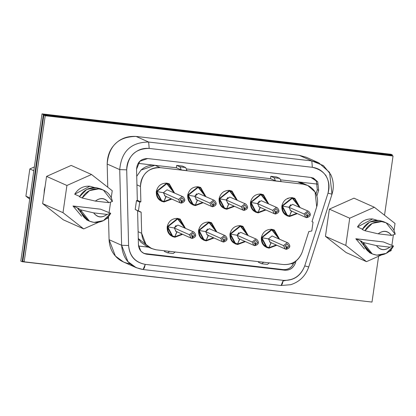 <?xml version="1.0" encoding="UTF-8"?>
<svg xmlns="http://www.w3.org/2000/svg" width="416" height="416" viewBox="0 0 416 416"><rect width="100%" height="100%" fill="white"/><g stroke="black" fill="none" stroke-linecap="round" stroke-linejoin="round"><path stroke-width="0.62" d="M42.016 113.875L390.983 154.279L42.016 113.875L43.373 114.483L392.34 154.887L390.983 154.279L392.34 154.887L392.231 155.652L392.34 154.887L43.373 114.483L42.016 113.875L20.8 261.113L42.016 113.875M371.145 301.974L22.157 261.721L20.8 261.113L22.157 261.721L43.373 114.483L22.157 261.721L371.145 301.974M25.906 196.149L29.905 197.933L25.906 196.149L29.728 199.144L25.906 196.149L29.827 168.948L25.906 196.149M33.826 170.732L29.827 168.948L33.826 170.732M34.372 166.92L29.827 168.948L34.372 166.92M43.857 115.138L391.69 155.407L43.857 115.138L45.214 115.742L393.047 156.016L391.69 155.407L393.047 156.016L384.514 215.223L393.047 156.016L45.214 115.742L43.857 115.138L22.807 261.196L43.857 115.138M307.419 214.49L306.608 217.63L305.833 217.407L304.023 213.98L288.928 207.251L290.737 210.673L305.833 217.407L306.608 217.63L307.419 214.49M291.512 210.902L289.526 215.909L291.512 210.902M289.546 215.842L291.741 210.928L289.546 215.842M306.732 217.615L307.341 216.632L307.648 214.516L307.341 216.632L309.582 214.677L307.84 212.378L305.505 214.204L307.341 216.632L306.732 217.615M276.037 210.855L275.22 214.001L274.446 213.772L272.636 210.35L257.546 203.616L259.355 207.038L274.446 213.772L275.22 214.001L276.037 210.855M260.13 207.267L258.144 212.274L260.13 207.267M258.159 212.207L260.354 207.293L258.159 212.207M275.35 213.98L275.959 212.997L276.26 210.881L275.959 212.997L278.195 211.042L276.453 208.749L274.118 210.574L275.959 212.997L275.35 213.98M244.65 207.22L243.838 210.366L243.064 210.137L241.254 206.716L226.158 199.982L227.968 203.403L243.064 210.137L243.838 210.366L244.65 207.22M228.743 203.632L226.756 208.64L228.743 203.632M226.777 208.572L228.972 203.658L226.777 208.572M243.963 210.345L244.572 209.362L244.878 207.246L244.572 209.362L246.813 207.412L245.071 205.114L242.736 206.939L244.572 209.362L243.963 210.345M213.268 203.585L212.451 206.731L211.676 206.502L209.867 203.081L194.776 196.347L196.586 199.774L211.676 206.502L212.451 206.731L213.268 203.585M197.361 199.997L195.374 205.01L197.361 199.997M195.39 204.942L197.584 200.023L195.39 204.942M212.581 206.71L213.19 205.728L213.496 203.611L213.19 205.728L215.426 203.778L213.684 201.479L211.349 203.304L213.19 205.728L212.581 206.71M181.88 199.95L181.069 203.096L180.294 202.868L178.485 199.446L163.389 192.717L165.199 196.139L180.294 202.868L181.069 203.096L181.88 199.95M165.974 196.368L163.992 201.375L165.974 196.368M164.008 201.308L166.202 196.394L164.008 201.308M181.194 203.081L181.802 202.098L182.109 199.982L181.802 202.098L184.044 200.143L182.302 197.844L179.967 199.67L181.802 202.098L181.194 203.081M286.91 246.121L286.094 249.267L285.319 249.038L283.509 245.617L268.414 238.888L270.223 242.31L285.319 249.038L286.094 249.267L286.91 246.121M270.998 242.538L269.017 247.546L270.998 242.538M269.032 247.478L271.227 242.564L269.032 247.478M286.218 249.252L286.827 248.269L287.134 246.147L286.827 248.269L289.068 246.314L287.326 244.015L284.991 245.84L286.827 248.269L286.218 249.252M255.523 242.492L254.712 245.632L253.937 245.409L252.127 241.982L237.032 235.253L238.841 238.675L253.937 245.409L254.712 245.632L255.523 242.492M239.616 238.904L237.63 243.911L239.616 238.904M237.645 243.844L239.84 238.93L237.645 243.844M254.836 245.617L255.445 244.634L255.752 242.518L255.445 244.634L257.686 242.679L255.944 240.38L253.604 242.206L255.445 244.634L254.836 245.617M224.141 238.857L223.324 242.003L222.55 241.774L220.74 238.352L205.644 231.618L207.454 235.04L222.55 241.774L223.324 242.003L224.141 238.857M208.229 235.269L206.248 240.276L208.229 235.269M206.263 240.209L208.458 235.295L206.263 240.209M223.449 241.982L224.063 240.999L224.364 238.883L224.063 240.999L226.299 239.044L224.557 236.751L222.222 238.576L224.063 240.999L223.449 241.982M192.754 235.222L191.942 238.368L191.168 238.139L189.358 234.718L174.262 227.984L176.072 231.405L191.168 238.139L191.942 238.368L192.754 235.222M176.847 231.634L174.86 236.642L176.847 231.634M174.881 236.574L177.076 231.66L174.881 236.574M192.067 238.347L192.676 237.364L192.982 235.248L192.676 237.364L194.917 235.414L193.175 233.116L190.84 234.941L192.676 237.364L192.067 238.347M378.602 256.246L371.998 302.073L24.164 261.804L22.807 261.196L24.164 261.804L45.214 115.742L24.164 261.804L371.998 302.073L378.602 256.246M290.794 210.699L290.056 210.252M306.868 217.667C310.846 216.414 311.407 214.292 308.558 211.292L307.674 211.052L304.023 213.98L307.668 211.052L308.558 211.292L292.578 204.318L288.928 207.251L282.417 206.102C282.147 211.479 284.518 214.75 289.526 215.909L287.264 215.27L282.417 206.102L281.876 205.863L282.417 206.102L292.188 198.255L294.564 198.905L299.494 207.251L292.323 198.26L282.417 206.102L288.928 207.251L290.805 204.636M288.928 207.251L304.023 213.98L305.833 217.407L306.634 217.641M296.769 213.361L289.754 215.935L296.754 213.356M259.407 207.064L258.674 206.622M275.486 214.032C279.458 212.779 280.025 210.657 277.17 207.662L276.286 207.418L272.636 210.35L276.286 207.418L277.17 207.662L261.191 200.684L257.546 203.616L251.03 202.472C250.765 207.849 253.131 211.115 258.144 212.274L255.882 211.64L251.03 202.472L250.489 202.228L251.03 202.472L260.801 194.62L263.177 195.27L268.107 203.616L260.941 194.626L251.03 202.472L257.546 203.616L259.423 201.001M257.546 203.616L272.636 210.35L274.446 213.772L275.252 214.006M265.382 209.726L258.367 212.3L265.372 209.721M228.025 203.429L227.287 202.987M244.098 210.402C248.076 209.149 248.638 207.022 245.788 204.027L244.904 203.783L241.254 206.716L244.899 203.783L245.788 204.027L229.809 197.054L226.158 199.982L219.648 198.838C219.378 204.214 221.749 207.48 226.756 208.64L224.494 208.005L219.648 198.838L219.107 198.598L219.648 198.838L229.419 190.986L231.795 191.636L236.725 199.982L229.554 190.991L219.648 198.838L226.158 199.982L228.036 197.366M226.158 199.982L241.254 206.716L243.064 210.137L243.864 210.371M234 206.097L226.985 208.666L233.984 206.086M196.638 199.794L195.905 199.352M212.716 206.768C216.694 205.514 217.256 203.388 214.406 200.392L213.517 200.148L209.867 203.081L213.517 200.148L214.406 200.392L198.422 193.419L194.776 196.347L188.261 195.203C187.996 200.58 190.367 203.85 195.374 205.01L193.112 204.37L188.261 195.203L187.725 194.964L188.261 195.203L198.032 187.351L200.408 188.001L205.338 196.352L198.172 187.361L188.261 195.203L194.776 196.347L196.654 193.731M194.776 196.347L209.867 203.081L211.676 206.502L212.482 206.742M202.613 202.462L195.603 205.036L202.602 202.457M165.256 196.165L164.518 195.718M181.329 203.133C185.307 201.88 185.869 199.753 183.019 196.758L182.135 196.518L178.485 199.446L182.13 196.518L183.019 196.758L167.04 189.784L163.389 192.717L156.879 191.568C156.608 196.945 158.98 200.216 163.992 201.375L161.725 200.736L156.879 191.568L156.338 191.329L156.879 191.568L166.65 183.721L169.026 184.371L173.956 192.717L166.785 183.726L156.879 191.568L163.389 192.717L178.485 199.446L180.294 202.868L181.095 203.107M171.231 198.827L164.216 201.401L171.215 198.822M270.28 242.33L269.542 241.888M286.354 249.304C290.332 248.05 290.893 245.924 288.044 242.928L287.16 242.689L283.509 245.617L287.154 242.689L288.044 242.928L272.064 235.955L268.414 238.888L261.903 237.739C261.633 243.116 264.004 246.386 269.017 247.546L266.75 246.906L261.903 237.739L261.362 237.5L261.903 237.739L271.674 229.892L274.05 230.542L278.98 238.888L271.809 229.897L261.903 237.739L268.414 238.888L283.509 245.617L285.319 249.038L286.12 249.278M276.255 244.998L269.24 247.572L276.24 244.993M238.893 238.701L238.16 238.254M254.972 245.669C258.95 244.416 259.511 242.294 256.662 239.294L255.778 239.054L252.127 241.982L255.772 239.054L256.662 239.294L240.677 232.32L237.032 235.253L230.521 234.104C230.251 239.481 232.622 242.752 237.63 243.911L235.368 243.277L230.521 234.104L229.98 233.865L230.521 234.104L240.287 226.257L242.668 226.907L247.593 235.253L240.427 226.262L230.516 234.104L237.032 235.253L238.909 232.638M237.032 235.253L252.127 241.982L253.937 245.409L254.738 245.643M244.868 241.363L237.858 243.937L244.858 241.358M207.511 235.066L206.778 234.624M223.59 242.034C227.562 240.781 228.124 238.659 225.274 235.664L224.39 235.42L220.74 238.352L224.39 235.42L225.274 235.664L209.295 228.686L205.644 231.618L199.134 230.474C198.864 235.851 201.235 239.117 206.248 240.276L203.98 239.642L199.134 230.474L198.593 230.23L199.134 230.474L208.905 222.622L211.281 223.272L216.211 231.618L209.04 222.628L199.134 230.474L205.644 231.618L207.527 229.003M205.644 231.618L220.74 238.352L222.55 241.774L223.356 242.008M213.486 237.728L206.471 240.302L213.47 237.723M176.124 231.431L175.391 230.989M192.202 238.404C196.18 237.151 196.742 235.024 193.892 232.029L193.008 231.785L189.358 234.718L193.003 231.785L193.892 232.029L177.908 225.056L174.262 227.984L167.752 226.84C167.482 232.216 169.853 235.482 174.86 236.642L172.598 236.007L167.752 226.84L167.211 226.6L167.752 226.84L177.523 218.988L179.899 219.638L184.829 227.984L177.658 218.993L167.752 226.84L174.262 227.984L176.14 225.368M174.262 227.984L189.358 234.718L191.168 238.139L191.968 238.373M182.099 234.099L175.089 236.668L182.088 234.088M44.32 189.888L45.167 186.103L44.32 189.888L44.07 193.736L44.32 189.888M55.723 172.318L61.615 169.692L55.723 172.318M54.288 212.727L51.236 210.335L54.288 212.727M130.536 263.936C124.119 262.959 119.07 260.317 115.383 256.022C111.571 251.846 109.47 246.397 109.07 239.684L108.498 216.689L109.07 239.684L115.383 256.022L123.562 262.028L136.11 267.628L127.936 261.617L121.623 245.279L109.07 239.684L121.623 245.279L119.73 169.614L107.177 164.018C107.375 155.449 110.209 148.606 115.679 143.489C121.056 138.268 127.868 135.918 136.11 136.443L299.265 155.334L306.238 157.243L299.265 155.334L136.11 136.443C118.472 136.599 108.831 145.792 107.177 164.018L107.76 187.216L107.177 164.018L119.73 169.614C121.378 151.388 131.024 142.199 148.658 142.043L136.11 136.443L148.658 142.043L311.813 160.93L299.265 155.334L311.813 160.93L318.786 162.838L329.576 172.401L331.978 194.189L328.011 193.159L331.978 194.189M308.698 266.937L304.73 265.907L308.729 266.973L332.004 194.22C334.095 187.392 333.658 180.799 330.684 174.439L323.393 165.552L311.813 160.93L312.338 167.305L311.813 160.93L148.658 142.043L149.183 148.418L148.658 142.043C131.024 142.199 121.378 151.388 119.73 169.614L126.698 169.848L119.73 169.614L121.623 245.279L128.591 245.513L121.623 245.279C122.834 259.028 129.99 267.114 143.083 269.537L145.272 264.368C135.091 262.486 129.532 256.204 128.591 245.513L126.698 169.848C127.977 155.683 135.476 148.538 149.183 148.418L312.338 167.305C325.562 170.55 330.788 179.166 328.011 193.159L304.73 265.907C300.794 276.032 293.634 280.842 283.254 280.348L281.065 285.511L282.334 283.899L283.254 280.348L145.272 264.368L144.352 267.925L143.083 269.537L281.065 285.511L143.083 269.537L136.11 267.628M281.065 285.511L290.675 284.705C299.567 281.856 305.583 275.943 308.729 266.973M285.106 214.646L286.078 214.744L285.106 214.646M293.379 198.375L292.651 197.72L293.379 198.375M253.718 211.011L254.696 211.11L253.718 211.011M261.997 194.745L261.269 194.085L261.997 194.745M222.336 207.376L223.314 207.475L222.336 207.376M230.61 191.11L229.882 190.45L230.61 191.11M190.949 203.741L191.927 203.845L190.949 203.741M199.228 187.476L198.5 186.815L199.228 187.476M159.567 200.106L160.545 200.21L159.567 200.106M167.846 183.841L167.118 183.18L167.846 183.841M264.592 246.277L265.569 246.381L264.592 246.277M272.87 230.012L272.142 229.351L272.87 230.012M233.204 242.648L234.182 242.746L233.204 242.648M241.483 226.377L240.755 225.722L241.483 226.377M201.822 239.013L202.8 239.112L201.822 239.013M210.101 222.747L209.373 222.087L210.101 222.747M170.44 235.378L171.413 235.477L170.44 235.378M178.714 219.112L177.986 218.452L178.714 219.112M44.372 189.535L44.658 189.665L44.372 189.535M145.272 264.368L283.254 280.348C293.545 280.701 300.706 275.891 304.73 265.907L328.011 193.159C329.805 187.132 329.181 181.49 326.144 176.223C322.884 171.101 318.282 168.132 312.338 167.305L149.183 148.418C143.203 147.862 137.909 149.687 133.307 153.894C128.872 158.298 126.672 163.618 126.698 169.848L128.591 245.513C129.657 256.084 135.216 262.371 145.272 264.368M136.547 169.203L139.833 161.273L147.727 158.548L310.877 177.44L317.741 181.87L318.672 190.289L316.846 195.978L318.672 190.289L317.741 181.87L313.57 178.178L310.877 177.44L147.727 158.548C140.91 158.61 137.186 162.162 136.547 169.203L137.332 200.47L136.547 169.203M137.587 210.657L138.44 244.868L140.878 251.181L144.04 253.5L146.734 254.238L145.376 253.635L283.358 269.61L145.376 253.635L146.734 254.238L284.71 270.213L283.358 269.61C288.47 269.786 292.032 267.394 294.034 262.434C292.074 267.462 288.517 269.854 283.358 269.61L284.71 270.213C289.874 270.462 293.431 268.07 295.391 263.037L294.034 262.434L295.391 263.037L296.078 260.884L295.391 263.037C293.389 267.998 289.827 270.39 284.71 270.213L146.734 254.238C141.731 253.245 138.97 250.12 138.44 244.868L137.587 210.657L135.2 209.492L136.474 200.658L137.332 200.47L136.474 200.658L135.2 209.492L139.688 211.749L135.2 209.492L138.424 210.928L139.698 202.093L136.474 200.658L139.698 202.093L140.873 201.874L137.327 200.294L140.873 201.874L139.698 202.093L138.424 210.928L141.128 212.139L139.688 211.749M281.85 206.04L287.019 215.816L289.557 216.512L297.326 213.611L289.557 216.512C284.175 215.28 281.606 211.791 281.85 206.04C283.244 200.424 286.718 197.631 292.271 197.662L300.05 207.501L294.809 198.359L292.271 197.662L281.85 206.04M250.463 202.405L255.637 212.186L258.17 212.878L265.938 209.976L258.17 212.878C252.793 211.645 250.224 208.156 250.463 202.405C251.862 196.789 255.336 193.996 260.889 194.033L268.663 203.866L263.422 194.724L260.889 194.033L250.463 202.405M219.081 198.77L224.25 208.551L226.788 209.243L234.556 206.341L226.788 209.243C221.406 208.01 218.837 204.521 219.081 198.77C220.475 193.154 223.948 190.362 229.502 190.398L237.281 200.231L232.04 191.09L229.502 190.398L219.081 198.77M187.694 195.14L192.868 204.916L195.4 205.608L203.169 202.706L195.4 205.608C190.024 204.376 187.455 200.886 187.694 195.135C189.093 189.519 192.566 186.732 198.12 186.763L205.894 196.596L200.652 187.455L198.12 186.763L187.694 195.135M156.312 191.506L161.481 201.282L164.018 201.978L171.787 199.077L164.018 201.978C158.636 200.746 156.068 197.252 156.312 191.506C157.706 185.89 161.179 183.097 166.733 183.128L174.512 192.967L169.27 183.825L166.733 183.128L156.312 191.506M261.336 237.676L266.505 247.452L269.043 248.149L276.812 245.248L269.043 248.149C263.661 246.917 261.092 243.422 261.336 237.676C262.73 232.06 266.204 229.268 271.757 229.299L279.536 239.138L274.295 229.996L271.757 229.299L261.336 237.676M229.954 234.042L235.123 243.818L237.661 244.514L245.424 241.613L237.661 244.514C232.279 243.282 229.71 239.793 229.954 234.042C231.348 228.426 234.822 225.633 240.375 225.664L248.149 235.503L242.908 226.361L240.375 225.664L229.954 234.042M198.567 230.407L203.741 240.188L206.274 240.88L214.042 237.978L206.274 240.88C200.892 239.647 198.328 236.158 198.567 230.407C199.961 224.791 203.44 221.998 208.988 222.035L216.767 231.868L211.526 222.726L208.988 222.035L198.567 230.407M167.185 226.772L172.354 236.553L174.892 237.245L182.655 234.343L174.892 237.245C169.51 236.012 166.941 232.523 167.185 226.772C168.579 221.156 172.052 218.364 177.606 218.4L185.385 228.233L180.138 219.092L177.606 218.4L167.185 226.772M63.346 219.83L42.645 203.606L46.566 176.4L71.188 165.422L46.566 176.4L42.645 203.606L63.346 219.83L83.699 228.904L62.998 212.68L42.645 203.606L62.998 212.68L66.919 185.479L46.566 176.4L66.919 185.479L91.541 174.502L71.188 165.422L91.541 174.502L112.237 190.726L111.207 197.87L112.237 190.726L91.541 174.502L66.919 185.479L62.998 212.68L83.699 228.904L63.346 219.83M346.143 252.569L325.442 236.345L329.363 209.144L353.985 198.167L374.332 207.241L395.034 223.465L394.004 230.615L395.034 223.465L374.332 207.241L353.985 198.167L329.363 209.144L325.442 236.345L346.143 252.569L366.496 261.648L346.143 252.569M317.314 189.68L318.672 190.289L317.314 189.68L316.009 193.752L317.314 189.68L316.384 181.262L312.884 177.902L316.384 181.262L317.314 189.68M311.969 221.686L313.045 222.165L311.771 231L308.812 231.556L311.771 231L313.045 222.165L311.969 221.686L316.716 206.846C318.292 201.562 317.746 196.612 315.078 191.994C312.218 187.502 308.183 184.896 302.968 184.174L160.212 167.643C154.965 167.154 150.322 168.756 146.281 172.448C142.397 176.311 140.462 180.976 140.483 186.446L140.873 201.874L140.483 186.446L136.937 184.86L140.483 186.446C141.612 174.018 148.184 167.752 160.212 167.643L302.968 184.174L307.726 185.474L315.078 191.994L316.716 206.846L311.969 221.686M145.376 253.635L143.374 253.172L145.376 253.635M141.658 233.282C142.589 242.554 147.467 248.066 156.291 249.824L283.468 264.545C292.495 264.857 298.776 260.64 302.307 251.883L308.812 231.556L302.307 251.883C298.849 260.764 292.573 264.982 283.468 264.545L156.291 249.824L151.538 248.524L145.964 244.426L141.658 233.282L141.128 212.139L141.658 233.282L138.112 231.702L141.658 233.282M110.594 202.15L109.091 212.555L110.594 202.15M108.524 216.507L108.321 217.927L105.94 218.988L108.321 217.927L108.524 216.507M98.53 222.29L83.699 228.904L98.53 222.29M393.385 234.894L391.888 245.3L393.385 234.894M391.316 249.252L391.113 250.671L388.731 251.732L391.113 250.671L391.316 249.252M381.326 255.034L366.496 261.648L345.795 245.424L325.442 236.345L345.795 245.424L349.716 218.218L329.363 209.144L349.716 218.218L374.332 207.241L349.716 218.218L345.795 245.424L366.496 261.648L381.326 255.034M325.666 175.027L327.465 178.823M283.161 280.909L291.782 279.38M307.726 185.474L302.468 183.128L297.71 181.828L317.548 184.127L297.71 181.828L304.99 184.538M291.002 263.682L293.41 263.962L291.002 263.682M136.724 176.316L141.024 170.102C145.064 166.416 149.708 164.814 154.955 165.298L138.143 163.353L154.955 165.298L160.212 167.643L154.955 165.298L141.024 170.102L136.724 176.316M138.533 246.033L148.548 247.192L138.533 246.033M149.011 247.114L138.278 238.498L140.707 242.081L146.281 246.178L151.538 248.524M297.71 181.828L302.968 184.174L297.71 181.828L280.4 179.826L297.71 181.828M270.577 178.688L186.248 168.922L270.577 178.688L270.826 176.29L276.489 176.946L279.786 178.417L281.143 181.527L275.48 180.872L270.577 178.688L275.48 180.872L281.143 181.527L279.786 178.417L274.123 177.762L275.48 180.872L274.123 177.762L270.826 176.29L270.577 178.688M186.992 170.628L181.324 169.972L176.426 167.788L154.955 165.298L176.426 167.788L176.67 165.391L182.338 166.046L185.635 167.518L186.992 170.628L185.635 167.518L179.967 166.858L181.324 169.972L186.992 170.628M94.432 187.538L89.851 186.212L74.688 194.22L79.648 196.43L74.688 194.22C78.307 188.469 83.361 185.801 89.851 186.212L94.411 187.538M81.619 216.221L72.987 205.998L100.552 209.186L72.987 205.998L79.097 208.718L77.756 208.567L80.47 209.773L93.626 212.867L107.047 214.422L110.708 213.278L100.552 209.186L110.708 213.278L107.047 214.422C101.878 218.234 97.401 217.714 93.631 212.867L80.47 209.773C83.392 224.869 103.589 226.99 110.708 213.278L103.386 220.636L94.016 222.42L89.502 221.187L80.47 209.773L77.756 208.567L86.788 219.976L89.502 221.187M370.968 253.256L360.552 241.306L361.889 241.462L355.784 238.737L364.426 248.976L355.784 238.737L383.344 241.93L355.784 238.737L361.889 241.462L360.552 241.306L363.267 242.518L376.423 245.606L389.839 247.161L393.505 246.017L383.344 241.93L393.505 246.017L389.839 247.161C384.67 250.973 380.198 250.458 376.423 245.606L363.267 242.518C366.189 257.608 386.386 259.73 393.505 246.017L386.183 253.375L376.813 255.164L372.299 253.926L363.267 242.518L360.552 241.306L369.585 252.715L372.299 253.926M377.224 220.277L372.648 218.956L357.484 226.959L362.44 229.169L357.484 226.959C361.104 221.208 366.158 218.54 372.648 218.956L377.208 220.277M258.435 262.278L258.56 261.664L258.435 262.278L261.732 263.749L263.765 262.148L261.732 263.749L267.394 264.404L269.433 262.803L267.394 264.404L261.732 263.749L258.435 262.278M164.284 251.378L164.403 250.765L164.284 251.378L167.58 252.845L169.614 251.248L167.58 252.845L173.243 253.505L175.276 251.904L173.243 253.505L167.58 252.845L164.284 251.378M179.967 166.858L176.67 165.391L176.426 167.788L181.324 169.972L179.967 166.858L185.635 167.518L182.338 166.046L176.67 165.391L179.967 166.858M95.326 201.089L82.165 197.995L79.456 196.784L82.165 197.995L95.326 201.089C100.495 197.272 104.967 197.792 108.742 202.639L95.326 201.089L108.742 202.639L112.403 201.495L108.742 202.639C104.874 197.928 100.402 197.413 95.326 201.089M88.176 220.516L77.756 208.567L79.097 208.718L72.987 205.998L81.63 216.237M378.123 233.828L364.962 230.74L362.248 229.528L364.962 230.74L378.123 233.828C383.292 230.017 387.764 230.532 391.539 235.383L378.123 233.828L391.539 235.383L395.2 234.239L391.539 235.383C387.67 230.672 383.198 230.152 378.123 233.828M279.786 178.417L276.489 176.946L270.826 176.29L274.123 177.762L279.786 178.417M112.403 201.495C109.481 186.404 89.284 184.283 82.165 197.995L89.487 190.637L98.857 188.848L103.371 190.086L112.403 201.495M103.371 190.086L100.656 188.874L96.143 187.642L86.772 189.426L79.456 196.784C83.325 190.258 88.889 187.205 96.143 187.642L101.988 189.545M93.626 212.867C97.495 217.578 101.967 218.098 107.047 214.422L93.626 212.867M376.423 245.606C380.292 250.323 384.764 250.838 389.839 247.161L376.423 245.606M395.2 234.239C392.278 219.144 372.081 217.022 364.962 230.74L372.278 223.376L381.649 221.593L386.168 222.83L395.2 234.239M386.168 222.83L383.453 221.619L378.94 220.381L369.569 222.17L362.248 229.528C366.122 222.997 371.686 219.95 378.94 220.381L384.779 222.29M287.264 215.27L284.378 213.985M287.815 198.292L288.028 198.838M291.678 197.616L294.564 198.905M255.882 211.64L252.99 210.35M260.291 193.981L263.177 195.27M224.494 208.005L221.608 206.716M228.909 190.351L231.795 191.636M193.112 204.37L190.221 203.081M197.522 186.716L200.408 188.001M161.725 200.736L158.839 199.451M166.14 183.082L169.026 184.371M266.75 246.906L263.864 245.622M271.164 229.252L274.05 230.542M235.368 243.277L232.476 241.987M239.777 225.618L242.668 226.907M203.98 239.642L201.094 238.352M208.395 221.983L211.281 223.272M172.598 236.007L169.712 234.718M177.008 218.353L179.899 219.638M318.786 162.838L306.233 157.243M312.525 221.894L311.979 221.65"/></g></svg>
